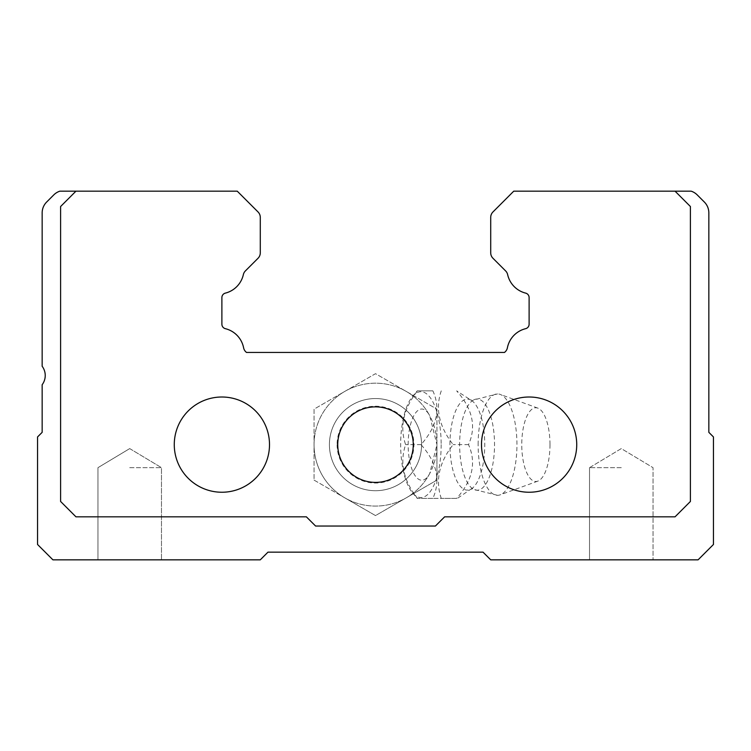 <?xml version="1.0" encoding="UTF-8"?>
<svg xmlns="http://www.w3.org/2000/svg" width="751" height="751" viewBox="0 0 751 751"><rect width="100%" height="100%" fill="white"/><g stroke="black" fill="none" stroke-linecap="round" stroke-linejoin="round"><path stroke-width="0.56" stroke-dasharray="3.75 2.82" d="M478.134 444.63A50.692 19.404 90 0 1 497.537 393.928A50.692 19.404 90 0 1 500.213 394.416A50.692 19.404 90 0 1 516.941 444.63A50.692 19.404 90 0 1 500.213 494.834A50.692 19.404 90 0 1 497.537 495.322A50.692 19.404 90 0 1 478.134 444.63M441.259 390.858C435.111 408.638 439.072 426.559 453.135 444.63C439.138 462.409 435.176 480.33 441.259 498.392L417.5 498.392C403.494 480.612 399.532 462.691 405.615 444.63C399.476 426.85 403.428 408.92 417.5 390.858L432.876 390.858C440.912 408.741 436.951 426.662 421.001 444.63C436.932 462.513 440.893 480.433 432.876 498.392L456.636 498.392C472.567 480.509 476.528 462.588 468.511 444.63C476.547 426.746 472.586 408.816 456.636 390.858L470.689 399.973A45.511 17.414 90 0 1 484.752 444.63A45.511 17.414 90 0 1 470.689 489.277L470.689 489.277A45.511 17.414 90 0 1 449.924 444.63A45.511 17.414 90 0 1 470.689 399.973L473.571 399.964A45.595 17.451 90 0 1 494.533 444.63A45.595 17.451 90 0 1 473.571 489.286L473.571 489.286A45.595 17.451 90 0 1 459.631 444.63A45.595 17.451 90 0 1 473.571 399.964L497.537 393.928M549.985 444.63A36.865 14.109 90 0 1 537.819 481.138A36.865 14.109 90 0 1 521.767 444.63A36.865 14.109 90 0 1 537.819 408.112A36.865 14.109 90 0 1 549.985 444.63M429.713 473.552A61.441 61.441 0 0 1 314.059 444.63A61.441 61.441 0 0 1 406.225 391.412A61.441 61.441 0 0 1 436.941 444.63L429.713 415.707A35.597 13.621 -90 0 0 415.547 412.956A35.597 13.621 -90 0 0 408.15 444.63A35.597 13.621 -90 0 0 415.547 476.294A35.597 13.621 -90 0 0 429.713 473.552L436.941 444.63L436.941 480.105L375.5 515.58L344.775 497.838A61.441 61.441 0 0 1 314.059 444.63L314.059 409.154L375.5 373.679L436.941 409.154L436.941 444.63A61.441 61.441 0 0 1 344.775 497.838L314.059 480.105L314.059 444.63A61.441 61.441 0 0 1 429.713 415.707A61.441 61.441 0 0 0 314.059 444.63M337.096 444.63A38.404 38.404 0 0 0 375.5 483.034A38.404 38.404 0 0 0 413.904 444.63A38.404 38.404 0 0 0 375.5 406.225A38.404 38.404 0 0 0 337.096 444.63M421.583 444.63A46.083 46.083 0 0 1 375.5 490.713A46.083 46.083 0 0 1 329.417 444.63A46.083 46.083 0 0 1 375.5 398.546A46.083 46.083 0 0 1 421.583 444.63A46.083 46.083 0 0 0 375.5 398.546A46.083 46.083 0 0 0 329.417 444.63A46.083 46.083 0 0 0 375.5 490.713A46.083 46.083 0 0 0 421.583 444.63M441.166 444.63A52.917 20.249 90 0 1 412.524 492.797A52.917 20.249 90 0 1 400.659 444.63A52.917 20.249 90 0 1 412.524 396.462A52.917 20.249 90 0 1 441.166 444.63M412.524 492.797L417.237 498.392L432.876 498.392M468.511 444.63L453.135 444.63M432.876 390.858L417.237 390.858L412.524 396.462M421.001 444.63L405.615 444.63M497.537 495.322L472.126 488.985L470.689 489.277L457.415 498.392L441.259 498.392M314.059 480.105L375.5 515.58L436.941 480.105L436.941 409.154L375.5 373.679L314.059 409.154L314.059 480.105M621.284 559.833L589.526 559.833L621.284 559.833M621.284 467.666L589.526 467.666L621.284 467.666M375.5 406.864A37.766 37.766 0 0 0 337.734 444.63A37.766 37.766 0 0 0 375.5 482.395A37.766 37.766 0 0 1 337.734 444.63A37.766 37.766 0 0 1 375.5 406.864A37.766 37.766 0 0 0 337.734 444.63A37.766 37.766 0 0 0 375.5 482.395A37.766 37.766 0 0 0 413.266 444.63A37.766 37.766 0 0 0 375.5 406.864A37.766 37.766 0 0 1 413.266 444.63A37.766 37.766 0 0 1 375.5 482.395A37.766 37.766 0 0 0 413.266 444.63A37.766 37.766 0 0 0 375.5 406.864M221.883 397.007A47.623 47.623 0 0 1 269.506 444.63A47.623 47.623 0 0 1 221.883 492.243A47.623 47.623 0 0 0 269.506 444.63A47.623 47.623 0 0 0 221.883 397.007A47.623 47.623 0 0 1 269.506 444.63A47.623 47.623 0 0 1 221.883 492.243A47.623 47.623 0 0 1 174.27 444.63A47.623 47.623 0 0 1 221.883 397.007A47.623 47.623 0 0 0 174.27 444.63A47.623 47.623 0 0 0 221.883 492.243A47.623 47.623 0 0 1 174.27 444.63A47.623 47.623 0 0 1 221.883 397.007M529.117 397.007A47.623 47.623 0 0 1 576.73 444.63A47.623 47.623 0 0 1 529.117 492.243A47.623 47.623 0 0 0 576.73 444.63A47.623 47.623 0 0 0 529.117 397.007A47.623 47.623 0 0 1 576.73 444.63A47.623 47.623 0 0 1 529.117 492.243A47.623 47.623 0 0 1 481.494 444.63A47.623 47.623 0 0 1 529.117 397.007A47.623 47.623 0 0 0 481.494 444.63A47.623 47.623 0 0 0 529.117 492.243A47.623 47.623 0 0 1 481.494 444.63A47.623 47.623 0 0 1 529.117 397.007M129.716 467.666L161.474 467.666L129.716 467.666M129.716 559.833L161.474 559.833L129.716 559.833M75.954 191.167L60.596 206.525L75.954 191.167L59.855 191.167A15.358 15.358 0 0 0 53.79 194.894L46.656 202.028A15.358 15.358 0 0 0 42.159 212.89L42.159 366.281A15.358 15.358 0 0 1 42.159 384.719L42.159 432.341L37.55 436.941L37.55 544.475L52.908 559.833L260.287 559.833L267.966 552.154L483.034 552.154L490.713 559.833L698.092 559.833L713.45 544.475L713.45 436.941L708.841 432.341L708.841 212.89A15.358 15.358 0 0 0 704.344 202.028L697.21 194.894A15.358 15.358 0 0 0 691.145 191.167L513.75 191.167L492.956 211.96A7.679 7.679 0 0 0 490.713 217.386L490.713 252.834A7.679 7.679 0 0 0 492.956 258.26L505.592 270.895A7.679 7.679 0 0 1 507.657 274.65A24.576 24.576 0 0 0 525.634 293.115A4.609 4.609 0 0 1 529.117 297.584L529.117 324.216A4.609 4.609 0 0 1 525.606 328.685A24.576 24.576 0 0 0 507.394 347.797A7.679 7.679 0 0 1 504.465 352.454L246.535 352.454A7.679 7.679 0 0 1 243.606 347.797A24.576 24.576 0 0 0 225.394 328.685A4.609 4.609 0 0 1 221.883 324.216L221.883 297.584A4.609 4.609 0 0 1 225.366 293.115A24.576 24.576 0 0 0 243.343 274.65A7.679 7.679 0 0 1 245.408 270.895L258.044 258.26A7.679 7.679 0 0 0 260.287 252.834L260.287 217.386A7.679 7.679 0 0 0 258.044 211.96L237.25 191.167L75.954 191.167L60.596 206.525L60.596 501.461L75.954 516.829L306.37 516.829L315.589 526.038L435.411 526.038L444.63 516.829L675.046 516.829L690.404 501.461L690.404 206.525L675.046 191.167M75.954 516.829L306.37 516.829L315.589 526.038L435.411 526.038L444.63 516.829L675.046 516.829L690.404 501.461L690.404 206.525L690.404 501.461L675.046 516.829L444.63 516.829L435.411 526.038L315.589 526.038L306.37 516.829L75.954 516.829L60.596 501.461L75.954 516.829M60.596 206.525L60.596 501.461L60.596 206.525M537.819 481.138L500.213 494.834M537.819 408.112L500.213 394.416M589.526 467.666L589.526 559.833L589.526 467.666L621.284 448.591L653.032 467.666L653.032 559.833L653.032 467.666L621.284 448.591L589.526 467.666M129.716 448.591L161.474 467.666L161.474 559.833L161.474 467.666L129.716 448.591L97.968 467.666L97.968 559.833L97.968 467.666L129.716 448.591"/><path stroke-width="1.13" d="M375.5 482.395A37.766 37.766 0 0 1 337.734 444.63A37.766 37.766 0 0 1 375.5 406.864A37.766 37.766 0 0 1 413.266 444.63A37.766 37.766 0 0 1 375.5 482.395M221.883 492.243A47.623 47.623 0 0 0 269.506 444.63A47.623 47.623 0 0 0 221.883 397.007A47.623 47.623 0 0 0 174.27 444.63A47.623 47.623 0 0 0 221.883 492.243M529.117 492.243A47.623 47.623 0 0 0 576.73 444.63A47.623 47.623 0 0 0 529.117 397.007A47.623 47.623 0 0 0 481.494 444.63A47.623 47.623 0 0 0 529.117 492.243M75.954 191.167L59.855 191.167A15.358 15.358 0 0 0 53.79 194.894L46.656 202.028A15.358 15.358 0 0 0 42.159 212.89L42.159 366.281A15.358 15.358 0 0 1 42.159 384.719L42.159 432.341L37.55 436.941L37.55 544.475L52.908 559.833L260.287 559.833L267.966 552.154L483.034 552.154L490.713 559.833L698.092 559.833L713.45 544.475L713.45 436.941L708.841 432.341L708.841 212.89A15.358 15.358 0 0 0 704.344 202.028L697.21 194.894A15.358 15.358 0 0 0 691.145 191.167L513.75 191.167L492.956 211.96A7.679 7.679 0 0 0 490.713 217.386L490.713 252.834A7.679 7.679 0 0 0 492.956 258.26L505.592 270.895A7.679 7.679 0 0 1 507.657 274.65A24.576 24.576 0 0 0 525.634 293.115A4.609 4.609 0 0 1 529.117 297.584L529.117 324.216A4.609 4.609 0 0 1 525.606 328.685A24.576 24.576 0 0 0 507.394 347.797A7.679 7.679 0 0 1 504.465 352.454L246.535 352.454A7.679 7.679 0 0 1 243.606 347.797A24.576 24.576 0 0 0 225.394 328.685A4.609 4.609 0 0 1 221.883 324.216L221.883 297.584A4.609 4.609 0 0 1 225.366 293.115A24.576 24.576 0 0 0 243.343 274.65A7.679 7.679 0 0 1 245.408 270.895L258.044 258.26A7.679 7.679 0 0 0 260.287 252.834L260.287 217.386A7.679 7.679 0 0 0 258.044 211.96L237.25 191.167L75.954 191.167L60.596 206.525L60.596 501.461L75.954 516.829L306.37 516.829L315.589 526.038L435.411 526.038L444.63 516.829L675.046 516.829L690.404 501.461L690.404 206.525L675.046 191.167"/></g></svg>
